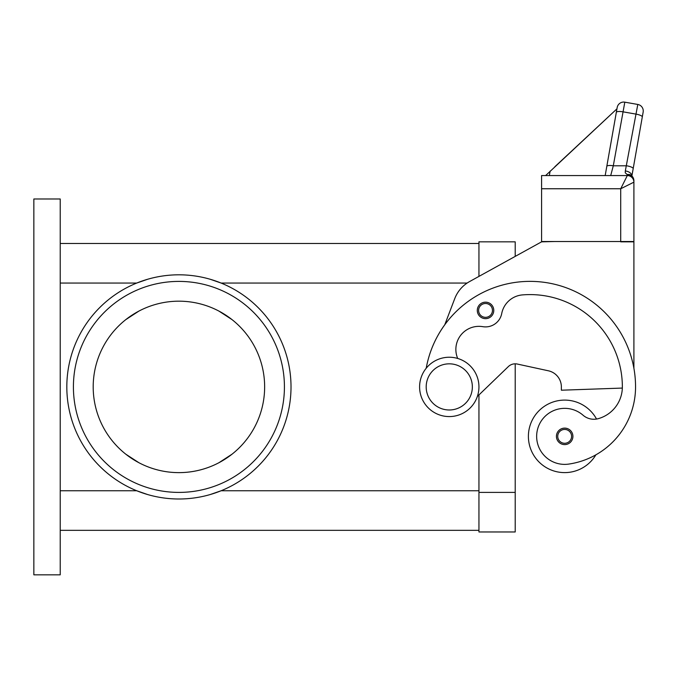<?xml version="1.0" encoding="UTF-8"?>
<svg xmlns="http://www.w3.org/2000/svg" width="677" height="677" viewBox="0 0 677 677"><rect width="100%" height="100%" fill="white"/><g stroke="black" fill="none" stroke-linecap="round" stroke-linejoin="round"><path stroke-width="1.02" d="M457.703 358.455A23.077 23.077 0 0 1 482.786 326.669A16.485 16.485 0 0 0 501.725 313.536A23.077 23.077 0 0 1 522.5 294.901A92.317 92.317 0 0 1 622.358 386.905A32.97 32.97 0 0 1 598.341 418.64A16.485 16.485 0 0 1 583.049 415.213A28.028 28.028 0 0 0 536.929 440.346A28.028 28.028 0 0 0 568.646 464.1A77.99 77.99 0 0 0 635.551 386.905A105.502 105.502 0 0 0 426.205 368.237A105.502 105.502 0 0 1 444.747 324.816L454.732 298.65A32.97 32.97 0 0 1 469.61 281.547L541.583 241.841L515.214 256.388L515.214 241.841L478.944 241.841L478.944 276.402L478.944 243.483L60.228 243.483M60.228 530.328L478.944 530.328L478.944 394.936L478.944 531.97L515.214 531.97L515.214 363.828A9.893 9.893 0 0 1 517.304 364.048A9.893 9.893 0 0 0 508.342 366.595L477.361 396.46M178.914 274.811A112.094 112.094 0 0 1 291.017 386.905A112.094 112.094 0 0 1 178.914 499A112.094 112.094 0 0 1 66.82 386.905A112.094 112.094 0 0 1 178.914 274.811M478.944 490.757L221.108 490.757L210.2 494.548M210.2 279.262L221.108 283.054L467.147 283.054M73.412 386.905A105.502 105.502 0 0 1 178.914 281.404A105.502 105.502 0 0 1 284.425 386.905A105.502 105.502 0 0 1 178.914 492.407A105.502 105.502 0 0 1 73.412 386.905M264.639 386.905A85.725 85.725 0 0 0 178.914 301.18A85.725 85.725 0 0 0 93.198 386.905A85.725 85.725 0 0 0 178.914 472.631A85.725 85.725 0 0 0 264.639 386.905M138.946 311.073A85.725 85.725 0 0 1 218.891 311.073L232.059 319.637M125.778 319.637L138.929 311.082M449.274 416.575A29.67 29.67 0 0 0 478.944 386.905A29.67 29.67 0 0 0 449.274 357.236A29.67 29.67 0 0 0 419.596 386.905A29.67 29.67 0 0 0 449.274 416.575M449.274 409.983A23.077 23.077 0 0 0 472.351 386.905A23.077 23.077 0 0 0 449.274 363.828A23.077 23.077 0 0 0 426.188 386.905A23.077 23.077 0 0 0 449.274 409.983M595.87 454.834A36.27 36.27 0 0 1 528.398 436.36A36.27 36.27 0 0 1 596.53 419.038M564.669 444.603A8.242 8.242 0 0 1 556.426 436.36A8.242 8.242 0 0 1 564.669 428.118A8.242 8.242 0 0 1 572.911 436.36A8.242 8.242 0 0 1 564.669 444.603M485.536 318.655A8.242 8.242 0 0 1 477.293 310.413A8.242 8.242 0 0 1 485.536 302.17A8.242 8.242 0 0 1 493.778 310.413A8.242 8.242 0 0 1 485.536 318.655M545.628 175.571L616.942 108.836L617.179 107.516L606.804 166.356A6.592 1.684 10 0 1 608.801 165.526A6.592 1.684 10 0 1 613.294 165.797L624.812 102.168L637.802 104.453A6.592 6.592 0 0 1 642.058 107.169A6.592 6.592 0 0 0 637.802 104.453L625.32 170.959L625.26 172.847L627.308 174.615L627.308 175.571L620.716 188.756L633.9 182.164L633.9 180.734L633.9 201.941L633.9 180.734A6.592 6.118 180 0 0 627.308 174.615A6.592 4.993 -62.3 0 1 630.372 174.894A6.592 4.993 -62.3 0 1 630.397 174.911M541.583 188.756L541.583 241.511L633.9 241.511L633.9 182.164A6.592 6.592 0 0 0 631.971 177.501A6.592 6.592 0 0 1 633.9 182.164A6.592 6.592 0 0 0 627.308 175.571L541.583 175.571L541.583 188.756L620.716 188.756L620.716 241.841L633.9 241.841L633.9 368.33M624.812 102.168A6.592 6.592 0 0 0 617.179 107.516A6.592 6.592 0 0 1 624.812 102.168M617.119 107.829L605.179 175.571L610.705 175.571L613.294 165.797L626.682 165.797A6.592 1.684 10 0 1 631.387 167.092A6.592 1.684 10 0 1 633.181 168.649L643.15 112.094A6.592 6.592 0 0 0 642.058 107.169A6.592 6.592 0 0 1 643.15 112.094L642.295 116.935A6.592 1.684 10 0 0 640.501 115.386A6.592 1.684 10 0 0 635.805 114.083L622.815 111.79A6.592 1.684 -170 0 0 618.321 111.527A6.592 1.684 -170 0 0 616.324 112.357M625.32 170.959A6.592 4.248 10 0 1 631.853 175.961M631.886 175.986L633.181 168.649M627.308 175.571A6.592 6.592 0 0 1 631.971 177.501A6.592 6.592 0 0 0 627.308 175.571A6.592 6.592 0 0 1 631.971 177.501M616.942 108.836L554.861 166.728M550.122 171.146L549.343 175.571M606.804 166.356L605.179 175.571M541.583 241.841L554.776 241.511M622.341 388.073L561.368 390.206L561.368 386.905A16.485 16.485 0 0 0 548.378 370.793L517.304 364.048M232.059 454.174L218.899 462.729A85.725 85.725 0 0 1 138.946 462.738L125.778 454.174M60.228 283.054L136.729 283.054L147.637 279.262M147.637 494.548L136.729 490.757L60.228 490.757M60.228 574.832L60.228 198.979L33.85 198.979L33.85 574.832L60.228 574.832M515.214 492.407L478.944 492.407M564.669 443.283A6.922 6.922 0 0 0 571.591 436.36A6.922 6.922 0 0 0 564.669 429.438A6.922 6.922 0 0 0 557.738 436.36A6.922 6.922 0 0 0 564.669 443.283M485.536 317.335A6.922 6.922 0 0 0 492.458 310.413A6.922 6.922 0 0 0 485.536 303.491A6.922 6.922 0 0 0 478.614 310.413A6.922 6.922 0 0 0 485.536 317.335M633.9 180.734A6.592 6.592 0 0 0 630.372 174.894"/></g></svg>
